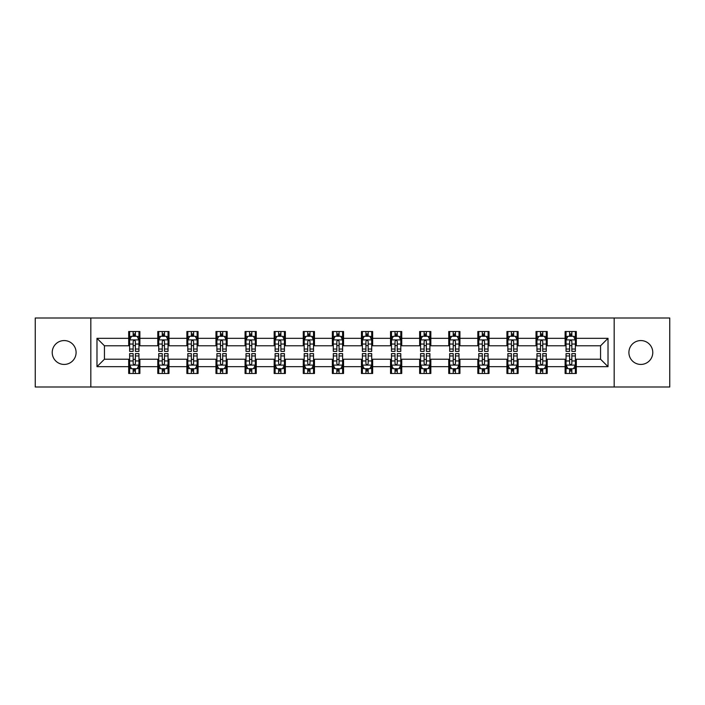 <?xml version="1.0" encoding="UTF-8"?>
<svg xmlns="http://www.w3.org/2000/svg" width="705" height="705" viewBox="0 0 705 705"><rect width="100%" height="100%" fill="white"/><g stroke="black" fill="none" stroke-linecap="round" stroke-linejoin="round"><path stroke-width="1.06" d="M640.845 340.568A11.932 11.932 0 0 0 628.904 352.5A11.932 11.932 0 0 0 640.845 364.432A11.932 11.932 0 0 0 652.777 352.5A11.932 11.932 0 0 0 640.845 340.568M64.155 340.568A11.932 11.932 0 0 0 52.223 352.5A11.932 11.932 0 0 0 64.155 364.432A11.932 11.932 0 0 0 76.096 352.5A11.932 11.932 0 0 0 64.155 340.568M614.17 387.001L669.75 387.001L669.75 317.999L614.17 317.999L614.17 387.001L90.83 387.001L90.83 317.999L35.25 317.999L35.25 387.001L90.83 387.001M614.17 317.999L90.83 317.999M576.311 338.329L576.311 331.517L565.119 331.517L565.119 338.329L547.212 338.329L547.212 331.517L536.02 331.517L536.02 338.329L518.122 338.329L518.122 331.517L506.93 331.517L506.93 338.329L489.023 338.329L489.023 331.517L477.831 331.517L477.831 338.329L459.924 338.329L459.924 331.517L448.741 331.517L448.741 338.329L430.834 338.329L430.834 331.517L419.642 331.517L419.642 338.329L401.735 338.329L401.735 331.517L390.544 331.517L390.544 338.329L372.645 338.329L372.645 331.517L361.454 331.517L361.454 338.329L343.546 338.329L343.546 331.517L332.355 331.517L332.355 338.329L314.456 338.329L314.456 331.517L303.265 331.517L303.265 338.329L285.358 338.329L285.358 331.517L274.166 331.517L274.166 338.329L256.259 338.329L256.259 331.517L245.076 331.517L245.076 338.329L227.169 338.329L227.169 331.517L215.977 331.517L215.977 338.329L198.07 338.329L198.07 331.517L186.878 331.517L186.878 338.329L168.98 338.329L168.98 331.517L157.788 331.517L157.788 338.329L139.881 338.329L139.881 331.517L128.689 331.517L128.689 338.329L96.982 338.329L96.982 366.671L104.446 359.215L128.689 359.215L128.689 373.483L139.881 373.483L139.881 359.215L157.788 359.215L157.788 373.483L168.98 373.483L168.98 359.215L186.878 359.215L186.878 373.483L198.07 373.483L198.07 359.215L215.977 359.215L215.977 373.483L227.169 373.483L227.169 359.215L245.076 359.215L245.076 373.483L256.259 373.483L256.259 359.215L274.166 359.215L274.166 373.483L285.358 373.483L285.358 359.215L303.265 359.215L303.265 373.483L314.456 373.483L314.456 359.215L332.355 359.215L332.355 373.483L343.546 373.483L343.546 359.215L361.454 359.215L361.454 373.483L372.645 373.483L372.645 359.215L390.544 359.215L390.544 373.483L401.735 373.483L401.735 359.215L419.642 359.215L419.642 373.483L430.834 373.483L430.834 359.215L448.741 359.215L448.741 373.483L459.924 373.483L459.924 359.215L477.831 359.215L477.831 373.483L489.023 373.483L489.023 359.215L506.93 359.215L506.93 373.483L518.122 373.483L518.122 359.215L536.02 359.215L536.02 373.483L547.212 373.483L547.212 359.215L565.119 359.215L565.119 373.483L576.311 373.483L576.311 359.215L600.554 359.215L600.554 345.785L576.311 345.785L576.311 338.329L608.018 338.329L608.018 366.671L576.311 366.671M565.119 366.671L547.212 366.671M536.02 366.671L518.122 366.671M506.93 366.671L489.023 366.671M477.831 366.671L459.924 366.671M448.741 366.671L430.834 366.671M419.642 366.671L401.735 366.671M390.544 366.671L372.645 366.671M361.454 366.671L343.546 366.671M332.355 366.671L314.456 366.671M303.265 366.671L285.358 366.671M274.166 366.671L256.259 366.671M245.076 366.671L227.169 366.671M215.977 366.671L198.07 366.671M186.878 366.671L168.98 366.671M157.788 366.671L139.881 366.671M128.689 366.671L96.982 366.671M565.119 338.329L565.119 345.785L547.212 345.785L547.212 338.329M536.02 338.329L536.02 345.785L518.122 345.785L518.122 338.329M506.93 338.329L506.93 345.785L489.023 345.785L489.023 338.329M477.831 338.329L477.831 345.785L459.924 345.785L459.924 338.329M448.741 338.329L448.741 345.785L430.834 345.785L430.834 338.329M419.642 338.329L419.642 345.785L401.735 345.785L401.735 338.329M390.544 338.329L390.544 345.785L372.645 345.785L372.645 338.329M361.454 338.329L361.454 345.785L343.546 345.785L343.546 338.329M332.355 338.329L332.355 345.785L314.456 345.785L314.456 338.329M303.265 338.329L303.265 345.785L285.358 345.785L285.358 338.329M274.166 338.329L274.166 345.785L256.259 345.785L256.259 338.329M245.076 338.329L245.076 345.785L227.169 345.785L227.169 338.329M215.977 338.329L215.977 345.785L198.07 345.785L198.07 338.329M186.878 338.329L186.878 345.785L168.98 345.785L168.98 338.329M157.788 338.329L157.788 345.785L139.881 345.785L139.881 338.329M128.689 338.329L128.689 345.785L104.446 345.785L96.982 338.329M104.446 345.785L104.446 359.215M608.018 366.671L600.554 359.215M600.554 345.785L608.018 338.329M128.689 336.179L129.623 336.179M133.166 336.179L135.404 336.179M138.947 336.179L139.881 336.179M128.689 345.6L129.623 345.6M133.166 345.6L135.404 345.6M138.947 345.6L139.881 345.6M128.689 359.4L129.623 359.4M133.166 359.4L135.404 359.4M138.947 359.4L139.881 359.4M128.689 368.821L129.623 368.821M133.166 368.821L135.404 368.821M138.947 368.821L139.881 368.821M157.788 359.4L158.722 359.4M162.265 359.4L164.503 359.4M168.046 359.4L168.98 359.4M157.788 368.821L158.722 368.821M162.265 368.821L164.503 368.821M168.046 368.821L168.98 368.821M157.788 336.179L158.722 336.179M162.265 336.179L164.503 336.179M168.046 336.179L168.98 336.179M157.788 345.6L158.722 345.6M162.265 345.6L164.503 345.6M168.046 345.6L168.98 345.6M186.878 359.4L187.812 359.4M191.355 359.4L193.593 359.4M197.136 359.4L198.07 359.4M186.878 368.821L187.812 368.821M191.355 368.821L193.593 368.821M197.136 368.821L198.07 368.821M186.878 336.179L187.812 336.179M191.355 336.179L193.593 336.179M197.136 336.179L198.07 336.179M186.878 345.6L187.812 345.6M191.355 345.6L193.593 345.6M197.136 345.6L198.07 345.6M215.977 359.4L216.911 359.4M220.453 359.4L222.692 359.4M226.235 359.4L227.169 359.4M215.977 368.821L216.911 368.821M220.453 368.821L222.692 368.821M226.235 368.821L227.169 368.821M215.977 336.179L216.911 336.179M220.453 336.179L222.692 336.179M226.235 336.179L227.169 336.179M215.977 345.6L216.911 345.6M220.453 345.6L222.692 345.6M226.235 345.6L227.169 345.6M245.076 359.4L246.001 359.4M249.544 359.4L251.782 359.4M255.333 359.4L256.259 359.4M245.076 368.821L246.001 368.821M249.544 368.821L251.782 368.821M255.333 368.821L256.259 368.821M245.076 336.179L246.001 336.179M249.544 336.179L251.782 336.179M255.333 336.179L256.259 336.179M245.076 345.6L246.001 345.6M249.544 345.6L251.782 345.6M255.333 345.6L256.259 345.6M274.166 359.4L275.1 359.4M278.642 359.4L280.881 359.4M284.423 359.4L285.358 359.4M274.166 368.821L275.1 368.821M278.642 368.821L280.881 368.821M284.423 368.821L285.358 368.821M274.166 336.179L275.1 336.179M278.642 336.179L280.881 336.179M284.423 336.179L285.358 336.179M274.166 345.6L275.1 345.6M278.642 345.6L280.881 345.6M284.423 345.6L285.358 345.6M303.265 359.4L304.199 359.4M307.741 359.4L309.98 359.4M313.522 359.4L314.456 359.4M303.265 368.821L304.199 368.821M307.741 368.821L309.98 368.821M313.522 368.821L314.456 368.821M303.265 336.179L304.199 336.179M307.741 336.179L309.98 336.179M313.522 336.179L314.456 336.179M303.265 345.6L304.199 345.6M307.741 345.6L309.98 345.6M313.522 345.6L314.456 345.6M332.355 359.4L333.289 359.4M336.831 359.4L339.07 359.4M342.612 359.4L343.546 359.4M332.355 368.821L333.289 368.821M336.831 368.821L339.07 368.821M342.612 368.821L343.546 368.821M332.355 336.179L333.289 336.179M336.831 336.179L339.07 336.179M342.612 336.179L343.546 336.179M332.355 345.6L333.289 345.6M336.831 345.6L339.07 345.6M342.612 345.6L343.546 345.6M361.454 359.4L362.388 359.4M365.93 359.4L368.169 359.4M371.711 359.4L372.645 359.4M361.454 368.821L362.388 368.821M365.93 368.821L368.169 368.821M371.711 368.821L372.645 368.821M361.454 336.179L362.388 336.179M365.93 336.179L368.169 336.179M371.711 336.179L372.645 336.179M361.454 345.6L362.388 345.6M365.93 345.6L368.169 345.6M371.711 345.6L372.645 345.6M390.544 359.4L391.478 359.4M395.02 359.4L397.259 359.4M400.801 359.4L401.735 359.4M390.544 368.821L391.478 368.821M395.02 368.821L397.259 368.821M400.801 368.821L401.735 368.821M390.544 336.179L391.478 336.179M395.02 336.179L397.259 336.179M400.801 336.179L401.735 336.179M390.544 345.6L391.478 345.6M395.02 345.6L397.259 345.6M400.801 345.6L401.735 345.6M419.642 359.4L420.577 359.4M424.119 359.4L426.358 359.4M429.9 359.4L430.834 359.4M419.642 368.821L420.577 368.821M424.119 368.821L426.358 368.821M429.9 368.821L430.834 368.821M419.642 336.179L420.577 336.179M424.119 336.179L426.358 336.179M429.9 336.179L430.834 336.179M419.642 345.6L420.577 345.6M424.119 345.6L426.358 345.6M429.9 345.6L430.834 345.6M448.741 359.4L449.667 359.4M453.218 359.4L455.456 359.4M458.999 359.4L459.924 359.4M448.741 368.821L449.667 368.821M453.218 368.821L455.456 368.821M458.999 368.821L459.924 368.821M448.741 336.179L449.667 336.179M453.218 336.179L455.456 336.179M458.999 336.179L459.924 336.179M448.741 345.6L449.667 345.6M453.218 345.6L455.456 345.6M458.999 345.6L459.924 345.6M477.831 359.4L478.765 359.4M482.308 359.4L484.547 359.4M488.089 359.4L489.023 359.4M477.831 368.821L478.765 368.821M482.308 368.821L484.547 368.821M488.089 368.821L489.023 368.821M477.831 336.179L478.765 336.179M482.308 336.179L484.547 336.179M488.089 336.179L489.023 336.179M477.831 345.6L478.765 345.6M482.308 345.6L484.547 345.6M488.089 345.6L489.023 345.6M506.93 359.4L507.864 359.4M511.407 359.4L513.645 359.4M517.188 359.4L518.122 359.4M506.93 368.821L507.864 368.821M511.407 368.821L513.645 368.821M517.188 368.821L518.122 368.821M506.93 336.179L507.864 336.179M511.407 336.179L513.645 336.179M517.188 336.179L518.122 336.179M506.93 345.6L507.864 345.6M511.407 345.6L513.645 345.6M517.188 345.6L518.122 345.6M536.02 359.4L536.954 359.4M540.497 359.4L542.735 359.4M546.278 359.4L547.212 359.4M536.02 368.821L536.954 368.821M540.497 368.821L542.735 368.821M546.278 368.821L547.212 368.821M536.02 336.179L536.954 336.179M540.497 336.179L542.735 336.179M546.278 336.179L547.212 336.179M536.02 345.6L536.954 345.6M540.497 345.6L542.735 345.6M546.278 345.6L547.212 345.6M565.119 359.4L566.053 359.4M569.596 359.4L571.834 359.4M575.377 359.4L576.311 359.4M565.119 368.821L566.053 368.821M569.596 368.821L571.834 368.821M575.377 368.821L576.311 368.821M565.119 336.179L566.053 336.179M569.596 336.179L571.834 336.179M575.377 336.179L576.311 336.179M565.119 345.6L566.053 345.6M569.596 345.6L571.834 345.6M575.377 345.6L576.311 345.6M135.404 333.941L133.166 333.941M138.947 349.046L135.404 349.046L135.404 351.381L138.947 351.381L138.947 340.004L137.087 336.276L131.491 336.276L129.623 340.004L129.623 351.381L133.166 351.381L133.166 349.046L129.623 349.046M129.623 340.004L129.623 331.517M138.947 340.004L138.947 331.517M133.166 336.276L133.166 331.517M135.404 331.517L135.404 336.276M135.404 349.046L135.404 341.405C134.664 339.969 133.915 339.969 133.166 341.405L133.166 349.046M133.166 371.059L135.404 371.059M129.623 355.954L133.166 355.954L133.166 353.619L129.623 353.619L129.623 364.996L131.491 368.724L137.087 368.724L138.947 364.996L138.947 353.619L135.404 353.619L135.404 355.954L138.947 355.954M138.947 364.996L138.947 373.483M129.623 364.996L129.623 373.483M135.404 368.724L135.404 373.483M133.166 373.483L133.166 368.724M133.166 355.954L133.166 363.595C133.915 365.031 134.655 365.031 135.404 363.595L135.404 355.954M164.503 333.941L162.265 333.941M168.046 349.046L164.503 349.046L164.503 351.381L168.046 351.381L168.046 340.004L166.177 336.276L160.581 336.276L158.722 340.004L158.722 351.381L162.265 351.381L162.265 349.046L158.722 349.046M158.722 340.004L158.722 331.517M168.046 340.004L168.046 331.517M162.265 336.276L162.265 331.517M164.503 331.517L164.503 336.276M164.503 349.046L164.503 341.405C163.754 339.969 163.005 339.969 162.265 341.405L162.265 349.046M193.593 333.941L191.355 333.941M197.136 349.046L193.593 349.046L193.593 351.381L197.136 351.381L197.136 340.004L195.276 336.276L189.68 336.276L187.812 340.004L187.812 351.381L191.355 351.381L191.355 349.046L187.812 349.046M187.812 340.004L187.812 331.517M197.136 340.004L197.136 331.517M191.355 336.276L191.355 331.517M193.593 331.517L193.593 336.276M193.593 349.046L193.593 341.405C192.853 339.969 192.104 339.969 191.355 341.405L191.355 349.046M162.265 371.059L164.503 371.059M158.722 355.954L162.265 355.954L162.265 353.619L158.722 353.619L158.722 364.996L160.581 368.724L166.177 368.724L168.046 364.996L168.046 353.619L164.503 353.619L164.503 355.954L168.046 355.954M168.046 364.996L168.046 373.483M158.722 364.996L158.722 373.483M164.503 368.724L164.503 373.483M162.265 373.483L162.265 368.724M162.265 355.954L162.265 363.595C163.005 365.031 163.754 365.031 164.503 363.595L164.503 355.954M191.355 371.059L193.593 371.059M187.812 355.954L191.355 355.954L191.355 353.619L187.812 353.619L187.812 364.996L189.68 368.724L195.276 368.724L197.136 364.996L197.136 353.619L193.593 353.619L193.593 355.954L197.136 355.954M197.136 364.996L197.136 373.483M187.812 364.996L187.812 373.483M193.593 368.724L193.593 373.483M191.355 373.483L191.355 368.724M191.355 355.954L191.355 363.595C192.104 365.031 192.844 365.031 193.593 363.595L193.593 355.954M222.692 333.941L220.453 333.941M226.235 349.046L222.692 349.046L222.692 351.381L226.235 351.381L226.235 340.004L224.366 336.276L218.77 336.276L216.911 340.004L216.911 351.381L220.453 351.381L220.453 349.046L216.911 349.046M216.911 340.004L216.911 331.517M226.235 340.004L226.235 331.517M220.453 336.276L220.453 331.517M222.692 331.517L222.692 336.276M222.692 349.046L222.692 341.405C221.943 339.969 221.203 339.969 220.453 341.405L220.453 349.046M251.782 333.941L249.544 333.941M255.333 349.046L251.782 349.046L251.782 351.381L255.333 351.381L255.333 340.004L253.465 336.276L247.869 336.276L246.001 340.004L246.001 351.381L249.544 351.381L249.544 349.046L246.001 349.046M246.001 340.004L246.001 331.517M255.333 340.004L255.333 331.517M249.544 336.276L249.544 331.517M251.782 331.517L251.782 336.276M251.782 349.046L251.782 341.405C251.042 339.969 250.293 339.969 249.544 341.405L249.544 349.046M280.881 333.941L278.642 333.941M284.423 349.046L280.881 349.046L280.881 351.381L284.423 351.381L284.423 340.004L282.555 336.276L276.968 336.276L275.1 340.004L275.1 351.381L278.642 351.381L278.642 349.046L275.1 349.046M275.1 340.004L275.1 331.517M284.423 340.004L284.423 331.517M278.642 336.276L278.642 331.517M280.881 331.517L280.881 336.276M280.881 349.046L280.881 341.405C280.132 339.969 279.392 339.969 278.642 341.405L278.642 349.046M220.453 371.059L222.692 371.059M216.911 355.954L220.453 355.954L220.453 353.619L216.911 353.619L216.911 364.996L218.77 368.724L224.366 368.724L226.235 364.996L226.235 353.619L222.692 353.619L222.692 355.954L226.235 355.954M226.235 364.996L226.235 373.483M216.911 364.996L216.911 373.483M222.692 368.724L222.692 373.483M220.453 373.483L220.453 368.724M220.453 355.954L220.453 363.595C221.194 365.031 221.943 365.031 222.692 363.595L222.692 355.954M249.544 371.059L251.782 371.059M246.001 355.954L249.544 355.954L249.544 353.619L246.001 353.619L246.001 364.996L247.869 368.724L253.465 368.724L255.333 364.996L255.333 353.619L251.782 353.619L251.782 355.954L255.333 355.954M255.333 364.996L255.333 373.483M246.001 364.996L246.001 373.483M251.782 368.724L251.782 373.483M249.544 373.483L249.544 368.724M249.544 355.954L249.544 363.595C250.293 365.031 251.042 365.031 251.782 363.595L251.782 355.954M278.642 371.059L280.881 371.059M275.1 355.954L278.642 355.954L278.642 353.619L275.1 353.619L275.1 364.996L276.968 368.724L282.555 368.724L284.423 364.996L284.423 353.619L280.881 353.619L280.881 355.954L284.423 355.954M284.423 364.996L284.423 373.483M275.1 364.996L275.1 373.483M280.881 368.724L280.881 373.483M278.642 373.483L278.642 368.724M278.642 355.954L278.642 363.595C279.392 365.031 280.132 365.031 280.881 363.595L280.881 355.954M307.741 371.059L309.98 371.059M304.199 355.954L307.741 355.954L307.741 353.619L304.199 353.619L304.199 364.996L306.058 368.724L311.654 368.724L313.522 364.996L313.522 353.619L309.98 353.619L309.98 355.954L313.522 355.954M313.522 364.996L313.522 373.483M304.199 364.996L304.199 373.483M309.98 368.724L309.98 373.483M307.741 373.483L307.741 368.724M307.741 355.954L307.741 363.595C308.482 365.031 309.231 365.031 309.98 363.595L309.98 355.954M336.831 371.059L339.07 371.059M333.289 355.954L336.831 355.954L336.831 353.619L333.289 353.619L333.289 364.996L335.157 368.724L340.753 368.724L342.612 364.996L342.612 353.619L339.07 353.619L339.07 355.954L342.612 355.954M342.612 364.996L342.612 373.483M333.289 364.996L333.289 373.483M339.07 368.724L339.07 373.483M336.831 373.483L336.831 368.724M336.831 355.954L336.831 363.595C337.58 365.031 338.321 365.031 339.07 363.595L339.07 355.954M365.93 371.059L368.169 371.059M362.388 355.954L365.93 355.954L365.93 353.619L362.388 353.619L362.388 364.996L364.247 368.724L369.843 368.724L371.711 364.996L371.711 353.619L368.169 353.619L368.169 355.954L371.711 355.954M371.711 364.996L371.711 373.483M362.388 364.996L362.388 373.483M368.169 368.724L368.169 373.483M365.93 373.483L365.93 368.724M365.93 355.954L365.93 363.595C366.671 365.031 367.42 365.031 368.169 363.595L368.169 355.954M395.02 371.059L397.259 371.059M391.478 355.954L395.02 355.954L395.02 353.619L391.478 353.619L391.478 364.996L393.346 368.724L398.942 368.724L400.801 364.996L400.801 353.619L397.259 353.619L397.259 355.954L400.801 355.954M400.801 364.996L400.801 373.483M391.478 364.996L391.478 373.483M397.259 368.724L397.259 373.483M395.02 373.483L395.02 368.724M395.02 355.954L395.02 363.595C395.769 365.031 396.518 365.031 397.259 363.595L397.259 355.954M424.119 371.059L426.358 371.059M420.577 355.954L424.119 355.954L424.119 353.619L420.577 353.619L420.577 364.996L422.445 368.724L428.032 368.724L429.9 364.996L429.9 353.619L426.358 353.619L426.358 355.954L429.9 355.954M429.9 364.996L429.9 373.483M420.577 364.996L420.577 373.483M426.358 368.724L426.358 373.483M424.119 373.483L424.119 368.724M424.119 355.954L424.119 363.595C424.868 365.031 425.608 365.031 426.358 363.595L426.358 355.954M453.218 371.059L455.456 371.059M449.667 355.954L453.218 355.954L453.218 353.619L449.667 353.619L449.667 364.996L451.535 368.724L457.131 368.724L458.999 364.996L458.999 353.619L455.456 353.619L455.456 355.954L458.999 355.954M458.999 364.996L458.999 373.483M449.667 364.996L449.667 373.483M455.456 368.724L455.456 373.483M453.218 373.483L453.218 368.724M453.218 355.954L453.218 363.595C453.958 365.031 454.707 365.031 455.456 363.595L455.456 355.954M482.308 371.059L484.547 371.059M478.765 355.954L482.308 355.954L482.308 353.619L478.765 353.619L478.765 364.996L480.634 368.724L486.23 368.724L488.089 364.996L488.089 353.619L484.547 353.619L484.547 355.954L488.089 355.954M488.089 364.996L488.089 373.483M478.765 364.996L478.765 373.483M484.547 368.724L484.547 373.483M482.308 373.483L482.308 368.724M482.308 355.954L482.308 363.595C483.057 365.031 483.797 365.031 484.547 363.595L484.547 355.954M511.407 371.059L513.645 371.059M507.864 355.954L511.407 355.954L511.407 353.619L507.864 353.619L507.864 364.996L509.724 368.724L515.32 368.724L517.188 364.996L517.188 353.619L513.645 353.619L513.645 355.954L517.188 355.954M517.188 364.996L517.188 373.483M507.864 364.996L507.864 373.483M513.645 368.724L513.645 373.483M511.407 373.483L511.407 368.724M511.407 355.954L511.407 363.595C512.147 365.031 512.896 365.031 513.645 363.595L513.645 355.954M540.497 371.059L542.735 371.059M536.954 355.954L540.497 355.954L540.497 353.619L536.954 353.619L536.954 364.996L538.823 368.724L544.419 368.724L546.278 364.996L546.278 353.619L542.735 353.619L542.735 355.954L546.278 355.954M546.278 364.996L546.278 373.483M536.954 364.996L536.954 373.483M542.735 368.724L542.735 373.483M540.497 373.483L540.497 368.724M540.497 355.954L540.497 363.595C541.246 365.031 541.995 365.031 542.735 363.595L542.735 355.954M309.98 333.941L307.741 333.941M313.522 349.046L309.98 349.046L309.98 351.381L313.522 351.381L313.522 340.004L311.654 336.276L306.058 336.276L304.199 340.004L304.199 351.381L307.741 351.381L307.741 349.046L304.199 349.046M304.199 340.004L304.199 331.517M313.522 340.004L313.522 331.517M307.741 336.276L307.741 331.517M309.98 331.517L309.98 336.276M309.98 349.046L309.98 341.405C309.231 339.969 308.482 339.969 307.741 341.405L307.741 349.046M339.07 333.941L336.831 333.941M342.612 349.046L339.07 349.046L339.07 351.381L342.612 351.381L342.612 340.004L340.753 336.276L335.157 336.276L333.289 340.004L333.289 351.381L336.831 351.381L336.831 349.046L333.289 349.046M333.289 340.004L333.289 331.517M342.612 340.004L342.612 331.517M336.831 336.276L336.831 331.517M339.07 331.517L339.07 336.276M339.07 349.046L339.07 341.405C338.329 339.969 337.58 339.969 336.831 341.405L336.831 349.046M368.169 333.941L365.93 333.941M371.711 349.046L368.169 349.046L368.169 351.381L371.711 351.381L371.711 340.004L369.843 336.276L364.247 336.276L362.388 340.004L362.388 351.381L365.93 351.381L365.93 349.046L362.388 349.046M362.388 340.004L362.388 331.517M371.711 340.004L371.711 331.517M365.93 336.276L365.93 331.517M368.169 331.517L368.169 336.276M368.169 349.046L368.169 341.405C367.42 339.969 366.679 339.969 365.93 341.405L365.93 349.046M397.259 333.941L395.02 333.941M400.801 349.046L397.259 349.046L397.259 351.381L400.801 351.381L400.801 340.004L398.942 336.276L393.346 336.276L391.478 340.004L391.478 351.381L395.02 351.381L395.02 349.046L391.478 349.046M391.478 340.004L391.478 331.517M400.801 340.004L400.801 331.517M395.02 336.276L395.02 331.517M397.259 331.517L397.259 336.276M397.259 349.046L397.259 341.405C396.518 339.969 395.769 339.969 395.02 341.405L395.02 349.046M426.358 333.941L424.119 333.941M429.9 349.046L426.358 349.046L426.358 351.381L429.9 351.381L429.9 340.004L428.032 336.276L422.445 336.276L420.577 340.004L420.577 351.381L424.119 351.381L424.119 349.046L420.577 349.046M420.577 340.004L420.577 331.517M429.9 340.004L429.9 331.517M424.119 336.276L424.119 331.517M426.358 331.517L426.358 336.276M426.358 349.046L426.358 341.405C425.608 339.969 424.868 339.969 424.119 341.405L424.119 349.046M455.456 333.941L453.218 333.941M458.999 349.046L455.456 349.046L455.456 351.381L458.999 351.381L458.999 340.004L457.131 336.276L451.535 336.276L449.667 340.004L449.667 351.381L453.218 351.381L453.218 349.046L449.667 349.046M449.667 340.004L449.667 331.517M458.999 340.004L458.999 331.517M453.218 336.276L453.218 331.517M455.456 331.517L455.456 336.276M455.456 349.046L455.456 341.405C454.707 339.969 453.958 339.969 453.218 341.405L453.218 349.046M484.547 333.941L482.308 333.941M488.089 349.046L484.547 349.046L484.547 351.381L488.089 351.381L488.089 340.004L486.23 336.276L480.634 336.276L478.765 340.004L478.765 351.381L482.308 351.381L482.308 349.046L478.765 349.046M478.765 340.004L478.765 331.517M488.089 340.004L488.089 331.517M482.308 336.276L482.308 331.517M484.547 331.517L484.547 336.276M484.547 349.046L484.547 341.405C483.806 339.969 483.057 339.969 482.308 341.405L482.308 349.046M513.645 333.941L511.407 333.941M517.188 349.046L513.645 349.046L513.645 351.381L517.188 351.381L517.188 340.004L515.32 336.276L509.724 336.276L507.864 340.004L507.864 351.381L511.407 351.381L511.407 349.046L507.864 349.046M507.864 340.004L507.864 331.517M517.188 340.004L517.188 331.517M511.407 336.276L511.407 331.517M513.645 331.517L513.645 336.276M513.645 349.046L513.645 341.405C512.896 339.969 512.156 339.969 511.407 341.405L511.407 349.046M542.735 333.941L540.497 333.941M546.278 349.046L542.735 349.046L542.735 351.381L546.278 351.381L546.278 340.004L544.419 336.276L538.823 336.276L536.954 340.004L536.954 351.381L540.497 351.381L540.497 349.046L536.954 349.046M536.954 340.004L536.954 331.517M546.278 340.004L546.278 331.517M540.497 336.276L540.497 331.517M542.735 331.517L542.735 336.276M542.735 349.046L542.735 341.405C541.995 339.969 541.246 339.969 540.497 341.405L540.497 349.046M571.834 333.941L569.596 333.941M575.377 349.046L571.834 349.046L571.834 351.381L575.377 351.381L575.377 340.004L573.509 336.276L567.913 336.276L566.053 340.004L566.053 351.381L569.596 351.381L569.596 349.046L566.053 349.046M566.053 340.004L566.053 331.517M575.377 340.004L575.377 331.517M569.596 336.276L569.596 331.517M571.834 331.517L571.834 336.276M571.834 349.046L571.834 341.405C571.085 339.969 570.345 339.969 569.596 341.405L569.596 349.046M569.596 371.059L571.834 371.059M566.053 355.954L569.596 355.954L569.596 353.619L566.053 353.619L566.053 364.996L567.913 368.724L573.509 368.724L575.377 364.996L575.377 353.619L571.834 353.619L571.834 355.954L575.377 355.954M575.377 364.996L575.377 373.483M566.053 364.996L566.053 373.483M571.834 368.724L571.834 373.483M569.596 373.483L569.596 368.724M569.596 355.954L569.596 363.595C570.336 365.031 571.085 365.031 571.834 363.595L571.834 355.954M138.903 339.907L129.667 339.907M129.623 336.496L131.377 336.496M137.193 336.496L138.947 336.496M133.166 344.04L129.623 344.04M138.947 344.04L135.404 344.04M135.404 335.131L133.166 335.131M129.667 365.093L138.903 365.093M138.947 368.504L137.193 368.504M131.377 368.504L129.623 368.504M135.404 360.96L138.947 360.96M129.623 360.96L133.166 360.96M133.166 369.869L135.404 369.869M167.993 339.907L158.766 339.907M158.722 336.496L160.476 336.496M166.292 336.496L168.046 336.496M162.265 344.04L158.722 344.04M168.046 344.04L164.503 344.04M164.503 335.131L162.265 335.131M197.092 339.907L187.856 339.907M187.812 336.496L189.566 336.496M195.382 336.496L197.136 336.496M191.355 344.04L187.812 344.04M197.136 344.04L193.593 344.04M193.593 335.131L191.355 335.131M158.766 365.093L167.993 365.093M168.046 368.504L166.292 368.504M160.476 368.504L158.722 368.504M164.503 360.96L168.046 360.96M158.722 360.96L162.265 360.96M162.265 369.869L164.503 369.869M187.856 365.093L197.092 365.093M197.136 368.504L195.382 368.504M189.566 368.504L187.812 368.504M193.593 360.96L197.136 360.96M187.812 360.96L191.355 360.96M191.355 369.869L193.593 369.869M226.19 339.907L216.955 339.907M216.911 336.496L218.665 336.496M224.481 336.496L226.235 336.496M220.453 344.04L216.911 344.04M226.235 344.04L222.692 344.04M222.692 335.131L220.453 335.131M255.28 339.907L246.054 339.907M246.001 336.496L247.755 336.496M253.58 336.496L255.333 336.496M249.544 344.04L246.001 344.04M255.333 344.04L251.782 344.04M251.782 335.131L249.544 335.131M284.379 339.907L275.144 339.907M275.1 336.496L276.853 336.496M282.67 336.496L284.423 336.496M278.642 344.04L275.1 344.04M284.423 344.04L280.881 344.04M280.881 335.131L278.642 335.131M216.955 365.093L226.19 365.093M226.235 368.504L224.481 368.504M218.665 368.504L216.911 368.504M222.692 360.96L226.235 360.96M216.911 360.96L220.453 360.96M220.453 369.869L222.692 369.869M246.054 365.093L255.28 365.093M255.333 368.504L253.58 368.504M247.755 368.504L246.001 368.504M251.782 360.96L255.333 360.96M246.001 360.96L249.544 360.96M249.544 369.869L251.782 369.869M275.144 365.093L284.379 365.093M284.423 368.504L282.67 368.504M276.853 368.504L275.1 368.504M280.881 360.96L284.423 360.96M275.1 360.96L278.642 360.96M278.642 369.869L280.881 369.869M304.243 365.093L313.469 365.093M313.522 368.504L311.769 368.504M305.944 368.504L304.199 368.504M309.98 360.96L313.522 360.96M304.199 360.96L307.741 360.96M307.741 369.869L309.98 369.869M333.333 365.093L342.568 365.093M342.612 368.504L340.859 368.504M335.042 368.504L333.289 368.504M339.07 360.96L342.612 360.96M333.289 360.96L336.831 360.96M336.831 369.869L339.07 369.869M362.432 365.093L371.667 365.093M371.711 368.504L369.958 368.504M364.141 368.504L362.388 368.504M368.169 360.96L371.711 360.96M362.388 360.96L365.93 360.96M365.93 369.869L368.169 369.869M391.531 365.093L400.757 365.093M400.801 368.504L399.056 368.504M393.231 368.504L391.478 368.504M397.259 360.96L400.801 360.96M391.478 360.96L395.02 360.96M395.02 369.869L397.259 369.869M420.621 365.093L429.856 365.093M429.9 368.504L428.146 368.504M422.33 368.504L420.577 368.504M426.358 360.96L429.9 360.96M420.577 360.96L424.119 360.96M424.119 369.869L426.358 369.869M449.719 365.093L458.946 365.093M458.999 368.504L457.245 368.504M451.42 368.504L449.667 368.504M455.456 360.96L458.999 360.96M449.667 360.96L453.218 360.96M453.218 369.869L455.456 369.869M478.81 365.093L488.045 365.093M488.089 368.504L486.335 368.504M480.519 368.504L478.765 368.504M484.547 360.96L488.089 360.96M478.765 360.96L482.308 360.96M482.308 369.869L484.547 369.869M507.908 365.093L517.144 365.093M517.188 368.504L515.434 368.504M509.618 368.504L507.864 368.504M513.645 360.96L517.188 360.96M507.864 360.96L511.407 360.96M511.407 369.869L513.645 369.869M537.007 365.093L546.234 365.093M546.278 368.504L544.524 368.504M538.708 368.504L536.954 368.504M542.735 360.96L546.278 360.96M536.954 360.96L540.497 360.96M540.497 369.869L542.735 369.869M313.469 339.907L304.243 339.907M304.199 336.496L305.944 336.496M311.769 336.496L313.522 336.496M307.741 344.04L304.199 344.04M313.522 344.04L309.98 344.04M309.98 335.131L307.741 335.131M342.568 339.907L333.333 339.907M333.289 336.496L335.042 336.496M340.859 336.496L342.612 336.496M336.831 344.04L333.289 344.04M342.612 344.04L339.07 344.04M339.07 335.131L336.831 335.131M371.667 339.907L362.432 339.907M362.388 336.496L364.141 336.496M369.958 336.496L371.711 336.496M365.93 344.04L362.388 344.04M371.711 344.04L368.169 344.04M368.169 335.131L365.93 335.131M400.757 339.907L391.531 339.907M391.478 336.496L393.231 336.496M399.056 336.496L400.801 336.496M395.02 344.04L391.478 344.04M400.801 344.04L397.259 344.04M397.259 335.131L395.02 335.131M429.856 339.907L420.621 339.907M420.577 336.496L422.33 336.496M428.146 336.496L429.9 336.496M424.119 344.04L420.577 344.04M429.9 344.04L426.358 344.04M426.358 335.131L424.119 335.131M458.946 339.907L449.719 339.907M449.667 336.496L451.42 336.496M457.245 336.496L458.999 336.496M453.218 344.04L449.667 344.04M458.999 344.04L455.456 344.04M455.456 335.131L453.218 335.131M488.045 339.907L478.81 339.907M478.765 336.496L480.519 336.496M486.335 336.496L488.089 336.496M482.308 344.04L478.765 344.04M488.089 344.04L484.547 344.04M484.547 335.131L482.308 335.131M517.144 339.907L507.908 339.907M507.864 336.496L509.618 336.496M515.434 336.496L517.188 336.496M511.407 344.04L507.864 344.04M517.188 344.04L513.645 344.04M513.645 335.131L511.407 335.131M546.234 339.907L537.007 339.907M536.954 336.496L538.708 336.496M544.524 336.496L546.278 336.496M540.497 344.04L536.954 344.04M546.278 344.04L542.735 344.04M542.735 335.131L540.497 335.131M575.333 339.907L566.097 339.907M566.053 336.496L567.807 336.496M573.623 336.496L575.377 336.496M569.596 344.04L566.053 344.04M575.377 344.04L571.834 344.04M571.834 335.131L569.596 335.131M566.097 365.093L575.333 365.093M575.377 368.504L573.623 368.504M567.807 368.504L566.053 368.504M571.834 360.96L575.377 360.96M566.053 360.96L569.596 360.96M569.596 369.869L571.834 369.869"/></g></svg>
